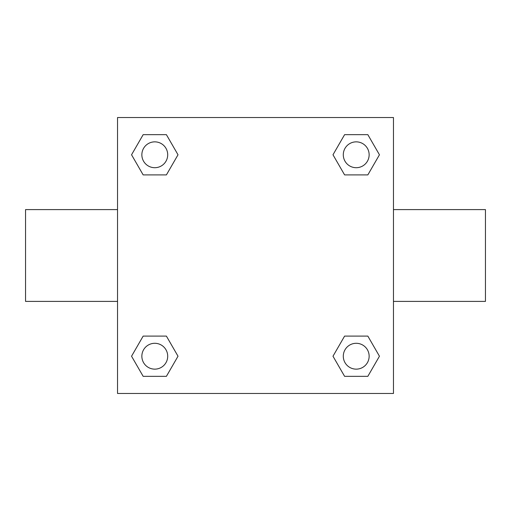 <?xml version="1.0" encoding="UTF-8"?>
<svg xmlns="http://www.w3.org/2000/svg" width="511" height="511" viewBox="0 0 511 511"><rect width="100%" height="100%" fill="white"/><g stroke="black" fill="none" stroke-linecap="round" stroke-linejoin="round"><path stroke-width="0.77" d="M117.53 117.53L393.47 117.53L393.47 393.47L117.53 393.47L117.53 117.53M143.163 336.097L166.401 336.097L178.013 356.218L166.401 376.339L143.163 376.339L131.551 356.218L143.163 336.097L166.401 336.097L143.163 336.097M344.599 134.661L367.837 134.661L379.449 154.782L367.837 174.903L344.599 174.903L332.987 154.782L344.599 134.661L367.837 134.661L344.599 134.661M143.163 134.661L166.401 134.661L178.013 154.782L166.401 174.903L143.163 174.903L131.551 154.782L143.163 134.661L166.401 134.661L143.163 134.661M344.599 336.097L367.837 336.097L379.449 356.218L367.837 376.339L344.599 376.339L332.987 356.218L344.599 336.097L367.837 336.097L344.599 336.097M393.47 301.401L485.45 301.401L485.45 209.599L393.47 209.599M117.53 209.599L25.55 209.599L25.55 301.401L117.53 301.401M367.837 376.339L344.599 376.339L367.837 376.339M369.14 356.218A12.922 12.922 0 0 0 349.754 345.027A12.922 12.922 0 0 0 349.754 367.409A12.922 12.922 0 0 0 369.14 356.218M166.401 376.339L143.163 376.339L166.401 376.339M167.704 356.218A12.922 12.922 0 0 0 148.318 345.027A12.922 12.922 0 0 0 148.318 367.409A12.922 12.922 0 0 0 167.704 356.218M367.837 174.903L344.599 174.903L367.837 174.903M369.14 154.782A12.922 12.922 0 0 0 349.754 143.591A12.922 12.922 0 0 0 349.754 165.973A12.922 12.922 0 0 0 369.14 154.782M166.401 174.903L143.163 174.903L166.401 174.903M167.704 154.782A12.922 12.922 0 0 0 148.318 143.591A12.922 12.922 0 0 0 148.318 165.973A12.922 12.922 0 0 0 167.704 154.782"/></g></svg>
